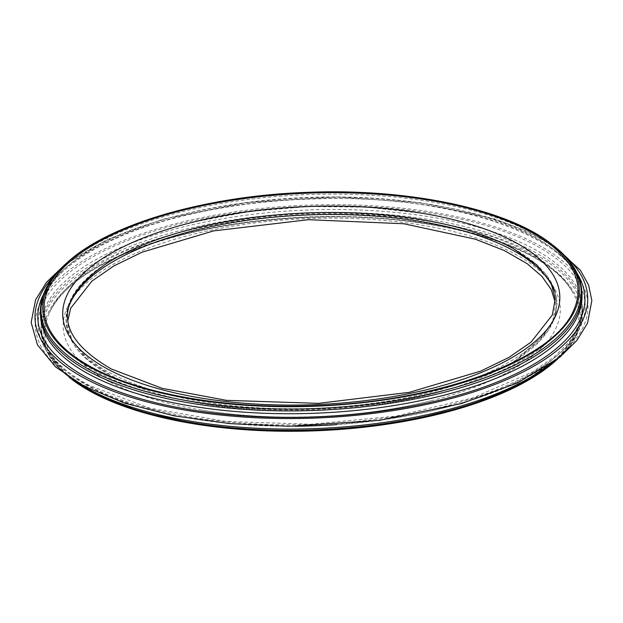 <?xml version="1.0" encoding="UTF-8"?>
<svg xmlns="http://www.w3.org/2000/svg" width="623" height="623" viewBox="0 0 623 623"><rect width="100%" height="100%" fill="white"/><g stroke="black" fill="none" stroke-linecap="round" stroke-linejoin="round"><path stroke-width="0.47" stroke-dasharray="3.12 2.34" d="M79.596 383.721A270.927 107.966 177.8 0 1 41.126 331.093A270.927 107.966 177.8 0 1 155.088 237.674A270.927 107.966 177.8 0 1 434.231 220.371A270.927 107.966 177.8 0 1 582.575 310.293A270.927 107.966 177.8 0 1 548.271 365.709M294.959 426.241A270.927 107.966 177.8 0 1 90.989 387.553A270.927 107.966 177.8 0 1 41.017 328.266A270.927 107.966 177.8 0 1 154.979 234.855A270.927 107.966 177.8 0 1 434.122 217.552A270.927 107.966 177.8 0 1 582.474 307.466A270.927 107.966 177.8 0 1 336.918 424.621M69.994 377.959A270.226 107.686 177.8 0 1 155.555 239.442A270.226 107.686 177.8 0 1 484.157 233.687A270.226 107.686 177.8 0 1 557.39 359.23M71.645 379.228A268.458 106.985 177.8 0 1 156.638 241.615A268.458 106.985 177.8 0 1 483.09 235.907A268.458 106.985 177.8 0 1 555.841 360.624M94.283 392.381A267.158 106.463 177.8 0 1 49.466 312.691A267.158 106.463 177.8 0 1 307.879 217.279A267.158 106.463 177.8 0 1 572.849 292.584A267.158 106.463 177.8 0 1 419.832 417.628A267.158 106.463 177.8 0 1 94.283 392.381M109.072 381.588A248.717 99.112 177.8 0 1 175.881 238.952A248.717 99.112 177.8 0 1 525.049 259.822A248.717 99.112 177.8 0 1 430.859 400.815A248.717 99.112 177.8 0 1 199.344 409.708A248.717 99.112 177.8 0 1 109.072 381.588M553.551 289.158A245.314 97.756 177.8 0 1 516.444 359.712A245.314 97.756 177.8 0 1 111.649 375.716A245.314 97.756 177.8 0 1 110.863 375.295A245.314 97.756 177.8 0 1 68.444 307.793M513.414 248.608A245.314 97.756 177.8 0 1 451.94 386.229A245.314 97.756 177.8 0 1 111.579 373.691A245.314 97.756 177.8 0 1 106.564 263.506C50.961 297.677 52.791 345.492 110.863 375.295L86.278 358.42L71.84 339.987L67.751 324.24L67.782 320.97M50.159 330.626C59.543 346.84 75.126 360.616 96.892 371.947C147.519 399.07 231.694 413.002 316.764 409.389C380.965 406.523 437.463 395.737 486.259 377.024C531.606 359.23 560.692 337.066 573.542 310.527A267.158 106.463 177.8 0 1 368.497 401.726A267.158 106.463 177.8 0 1 93.357 368.263M65.617 263.981A270.226 107.686 177.8 0 1 154.738 218.167A270.226 107.686 177.8 0 1 553.006 245.26M40.433 312.925A270.927 107.966 177.8 0 1 154.387 219.506A270.927 107.966 177.8 0 1 433.538 202.202A270.927 107.966 177.8 0 1 581.882 292.125M154.496 222.325A270.927 107.966 177.8 0 1 433.647 205.022A270.927 107.966 177.8 0 1 581.991 294.944C584.281 241.817 460.693 194.251 319.786 198.784C247.074 200.1 173.934 213.775 122.053 235.665C67.385 259.596 40.207 286.284 40.534 315.744A270.927 107.966 177.8 0 1 154.496 222.325M43.532 294.344A273.738 109.087 177.8 0 1 307.178 198.916A273.738 109.087 177.8 0 1 577.365 273.832M55.011 275A276.542 110.209 177.8 0 1 307.131 197.803A276.542 110.209 177.8 0 1 564.43 255.43M86.309 386.416A276.542 110.209 177.8 0 1 285.731 206.338A276.542 110.209 177.8 0 1 562.888 353.116A276.542 110.209 177.8 0 1 86.309 386.416M88.598 385.699A273.738 109.087 177.8 0 1 285.996 207.443A273.738 109.087 177.8 0 1 560.342 352.735A273.738 109.087 177.8 0 1 88.598 385.699M558.122 358.568L576.789 334.979L582.575 310.293L582.474 307.466L579.834 323.843L570.59 340.322L554.797 356.481L532.782 371.783L472.553 398.019L396.096 416.133L311.15 424.232L226.266 421.491L149.972 408.213L90.008 385.793C70.017 375.116 56.07 363.365 48.173 350.539C43.68 343.211 41.297 335.789 41.017 328.266L41.126 331.093L48.796 355.266L69.223 377.359M49.466 312.691C60.042 290.45 85.367 270.764 125.457 253.623C179.292 231.577 243.281 219.436 317.411 217.193C437.805 213.385 549.65 246.677 572.849 292.584C565.45 279.641 554.003 268.272 538.513 258.483C522.783 248.468 503.664 240.011 481.158 233.111C430.104 217.855 371.791 211.431 306.243 213.829C184.081 218.369 72.167 259.028 49.466 312.691M430.859 400.815C360.709 418.664 270.655 422.121 199.344 409.708C270.982 422.137 360.39 418.703 430.859 400.815M555.225 302.248L555.506 305.395L552.702 321.367L539.728 340.929L516.444 359.712L547.103 332.238L554.852 317.528L557.196 302.576L554.011 287.826L545.444 273.715L513.29 248.538M193.387 222.092L248.686 211.649L307.707 206.563L366.939 207.148L422.838 213.37M64.885 264.65L107.156 239.528L162.93 219.241L246.381 202.491L336.646 196.961L420.883 202.748L494.576 218.868L527.12 231.234L553.777 245.859"/><path stroke-width="0.93" d="M548.271 365.709A270.927 107.966 177.8 0 1 91.098 390.372A270.927 107.966 177.8 0 1 79.596 383.721M336.918 424.621A270.927 107.966 177.8 0 1 294.959 426.241M555.841 360.624A268.458 106.985 177.8 0 1 93.224 392.926A268.458 106.985 177.8 0 1 71.645 379.228L93.294 392.973L140.977 411.928L200.263 424.863L267.142 430.929L337.074 429.706L405.308 421.28L467.195 406.219L518.531 385.544L557.39 359.23A270.226 107.686 177.8 0 1 91.721 391.75A270.226 107.686 177.8 0 1 69.994 377.959L69.223 377.359M68.444 307.793A245.314 97.756 177.8 0 1 307.793 214.935A245.314 97.756 177.8 0 1 553.551 289.158M513.29 248.538L536.73 264.798L551.168 283.224L555.257 298.97L552.313 314.997L531.037 342.152L508.991 357.368L480.73 371.106L409.404 392.311L318.392 403.361L226.359 400.34L162.097 388.316L111.385 369.003C54.489 336.007 52.885 300.839 106.564 263.506A245.314 97.756 177.8 0 1 512.145 247.923A245.314 97.756 177.8 0 1 513.414 248.608M108.612 369.564A248.717 99.112 177.8 0 1 192.149 222.403A248.717 99.112 177.8 0 1 423.663 213.51A248.717 99.112 177.8 0 1 499.568 364.253A248.717 99.112 177.8 0 1 108.612 369.564M93.357 368.263A267.158 106.463 177.8 0 1 50.159 330.626A267.158 106.463 177.8 0 1 306.952 193.161A267.158 106.463 177.8 0 1 573.542 310.527C553.138 360.756 432.627 404.015 305.589 406.025C222.232 408.267 140.853 393.689 93.146 368.045C72.198 356.878 57.869 344.41 50.159 330.626M155.695 217.069A268.458 106.985 177.8 0 1 551.363 243.99A268.458 106.985 177.8 0 1 448.747 386.751A268.458 106.985 177.8 0 1 92.282 368.38A268.458 106.985 177.8 0 1 67.159 262.587A268.458 106.985 177.8 0 1 155.695 217.069M553.006 245.26A270.226 107.686 177.8 0 1 449.72 388.962A270.226 107.686 177.8 0 1 90.903 370.475A270.226 107.686 177.8 0 1 65.617 263.981L67.159 262.587C108.277 224.459 204.679 196.12 305.301 192.437C406.99 187.842 506.997 208.736 551.363 243.99L553.006 245.26C571.377 259.441 580.994 275.07 581.882 292.125A270.927 107.966 177.8 0 1 395.403 402.474A270.927 107.966 177.8 0 1 90.397 372.211A270.927 107.966 177.8 0 1 40.433 312.925C40.004 295.847 48.399 279.532 65.617 263.981M581.882 292.125L581.991 294.944A270.927 107.966 177.8 0 1 395.512 405.293A270.927 107.966 177.8 0 1 90.506 375.03A270.927 107.966 177.8 0 1 40.534 315.744L40.433 312.925M577.365 273.832A273.738 109.087 177.8 0 1 424.567 403.634A273.738 109.087 177.8 0 1 88.31 378.332A273.738 109.087 177.8 0 1 43.532 294.344M564.43 255.43A276.542 110.209 177.8 0 1 447.618 399.46A276.542 110.209 177.8 0 1 86.029 379.049A276.542 110.209 177.8 0 1 55.011 275M557.39 359.23L558.122 358.568M71.645 379.228L69.994 377.959M67.782 320.97L70.695 308.214L91.97 281.059L114.017 265.85L142.278 252.113L213.603 230.907L308.471 219.693L403.844 223.75L475.396 239.216L504.256 250.524L527.253 263.739L541.893 276.355L551.269 289.609L555.225 302.248M422.838 213.37L423.663 213.51C352.026 201.073 262.618 204.508 192.149 222.403L193.387 222.092M553.777 245.859L580.465 270.32L588.618 285.1L591.85 300.574L587.536 323.158L576.727 340.649L559.859 357.181L517.752 382.802L461.682 403.517L379.111 420.4L289.563 426.264L229.965 423.64L174.206 415.845L124.888 403.213L84.284 386.283L55.517 366.885L37.396 344.737L31.15 322.465L35.558 299.85L46.523 282.274L64.885 264.65"/></g></svg>
